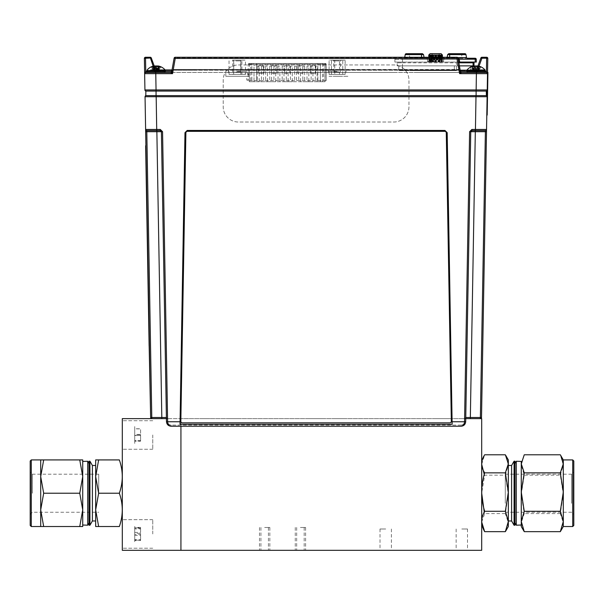 <?xml version="1.0" encoding="UTF-8"?>
<svg xmlns="http://www.w3.org/2000/svg" width="604" height="604" viewBox="0 0 604 604"><rect width="100%" height="100%" fill="white"/><g stroke="black" fill="none" stroke-linecap="round" stroke-linejoin="round"><path stroke-width="0.45" stroke-dasharray="3.02 2.27" d="M481.69 493.226L481.69 462.415L481.69 493.226L484.665 475.159L505.359 475.159L508.334 464.974L505.359 454.789M166.425 418.625L166.477 421.743C166.802 424.461 168.327 425.956 171.045 426.235L461.124 426.235L461.124 425.11L171.045 425.11C169.007 424.906 167.867 423.781 167.618 421.743L166.477 421.743L166.425 418.625L180.928 418.625L180.928 550.319L180.928 418.625L122.31 418.625L122.31 550.319L481.69 550.319L481.69 418.625L180.928 418.625L465.744 418.625M264.658 527.481L269.837 527.481L264.658 527.481M264.658 550.319L269.837 550.319L264.658 550.319M300.437 527.481L305.616 527.481L300.437 527.481M300.437 550.319L305.616 550.319L300.437 550.319M461.818 528.998L467.511 528.998L461.818 528.998M461.818 550.319L467.511 550.319L461.818 550.319M385.699 528.998L380.007 528.998L385.699 528.998M385.699 550.319L380.007 550.319L385.699 550.319M213.582 418.625L199.577 418.625L213.582 418.625M323.2 418.625L309.195 418.625L323.2 418.625M461.124 425.11C463.162 424.906 464.302 423.781 464.544 421.743L469.61 131.695L470.75 131.695L465.76 417.5A1.14 1.14 0 0 1 464.619 418.625C478.126 418.625 451.15 418.625 464.642 418.625C478.126 418.625 451.15 418.625 464.642 418.625L470.327 418.625L464.604 418.625L464.544 421.743C464.302 424.461 463.162 425.956 461.124 426.235L171.045 426.235L461.124 426.235C463.842 425.956 465.359 424.461 465.692 421.743C465.359 424.461 463.842 425.956 461.124 426.235L461.124 425.11L171.045 425.11L171.045 426.235C169.007 425.956 167.867 424.461 167.618 421.743C167.867 423.781 169.007 424.906 171.045 425.11L171.045 426.235C168.327 425.956 166.802 424.461 166.477 421.743L167.618 421.743L162.559 131.695L161.411 131.695L166.402 417.5L167.542 418.625A1.14 1.14 0 0 1 166.402 417.5L161.411 131.695L166.402 417.5L150.645 417.5M233.982 418.625C245.254 418.625 222.71 418.625 233.982 418.625C245.254 418.625 222.71 418.625 233.982 418.625M436.564 418.625L448.085 418.625L436.564 418.625C453.476 418.625 453.476 418.625 436.564 418.625M431.12 418.625L334.269 418.625L431.12 418.625M345.798 418.625C328.878 418.625 328.878 418.625 345.798 418.625M206.576 418.625C220.067 418.625 193.091 418.625 206.576 418.625C220.067 418.625 193.091 418.625 206.576 418.625M316.194 418.625C329.686 418.625 302.71 418.625 316.194 418.625C329.686 418.625 302.71 418.625 316.194 418.625M152.759 434.986L152.759 449.263L152.759 434.986M122.31 434.986L122.31 449.263L122.31 434.986M152.759 533.951L152.759 519.674L152.759 533.951M122.31 533.951L122.31 519.674L122.31 533.951M163.51 418.625L171.619 418.625L163.51 418.625M122.31 493.226L122.31 462.415L122.31 493.226M134.715 535.476L134.715 527.39L134.715 535.476L140.581 535.476L140.581 540.512L134.715 540.512M134.715 532.426L140.581 532.426L140.581 527.39L134.715 527.39M140.581 527.39L140.581 528.915L134.715 528.915M134.715 527.013L134.715 540.882L134.715 527.013M140.581 528.915L140.581 535.476M134.715 428.87L134.715 441.109L134.715 428.87L140.581 428.87L140.581 434.623L134.715 434.623M140.581 434.623L140.581 440.746L134.715 440.746M140.581 440.746L134.715 441.109M134.715 443.419L134.715 426.56L134.715 443.419M140.581 441.109L140.581 435.356L134.715 435.356M134.715 434.435L134.715 441.192L134.715 434.435L140.581 434.435L140.581 428.78L134.715 428.78M134.715 435.544L140.581 435.544L140.581 441.192L134.715 441.192M140.581 441.192L140.581 440.641L134.715 440.641M134.715 442.77L134.715 427.209L134.715 442.77M140.581 440.641L140.581 434.435M134.715 533.392L134.715 540.157L134.715 533.392L140.581 533.392L140.581 527.745L134.715 527.745M140.581 527.745L140.581 528.296L134.715 528.296M140.581 528.296L140.581 534.502L134.715 534.502M134.715 540.157L140.581 540.157L140.581 539.599L134.715 539.599M134.715 541.735L134.715 526.167L134.715 541.735M140.581 539.599L140.581 533.392M320.354 63.458L248.908 63.458L325.458 63.458L320.354 63.458L320.354 81.729L254.012 81.729L254.012 63.458L254.012 64.22L320.354 64.22L320.354 63.458M326.145 80.581L248.146 80.581L326.22 80.581L326.145 64.22L320.354 64.22L320.354 80.581M297.462 65.738L297.462 73.356L302.785 73.356L302.785 65.738L297.462 65.738L297.462 73.356L302.785 73.356L302.785 65.738L297.462 65.738L302.785 65.738L302.785 73.356L297.462 73.356L297.462 65.738L302.785 65.738L302.785 73.356L297.462 73.356L297.462 65.738M284.522 73.356L289.844 73.356L289.844 65.738L284.522 65.738L284.522 73.356L289.844 73.356L289.844 65.738L284.522 65.738L284.522 73.356L284.522 65.738L289.844 65.738L289.844 73.356L284.522 73.356L284.522 65.738L289.844 65.738L289.844 73.356L284.522 73.356M271.573 73.356L276.904 73.356L276.904 65.738L271.573 65.738L271.573 73.356L271.573 65.738L276.904 65.738L276.904 73.356L271.573 73.356L271.573 65.738L276.904 65.738L276.904 73.356L271.573 73.356L276.904 73.356L276.904 65.738L271.573 65.738L271.573 73.356M258.633 73.356L263.963 73.356L263.963 65.738L258.633 65.738L258.633 73.356L258.633 65.738L263.963 65.738L263.963 73.356L258.633 73.356L263.963 73.356L263.963 65.738L258.633 65.738L258.633 73.356L258.633 65.738L263.963 65.738L263.963 73.356L258.633 73.356M310.403 73.356L315.726 73.356L315.726 65.738L310.403 65.738L310.403 73.356L310.403 65.738L315.726 65.738L315.726 73.356L310.403 73.356L315.726 73.356L315.726 65.738L310.403 65.738L310.403 73.356L310.403 65.738L315.726 65.738L315.726 73.356L310.403 73.356M250.736 80.581L250.736 64.22L256.519 64.22L256.519 63.458L256.519 81.729L251.86 81.729L251.86 63.458M256.519 81.729L317.847 81.729L317.847 63.458L317.847 64.22L256.519 64.22L256.519 80.581M322.506 63.458L322.506 81.729L317.847 81.729M322.506 81.729L325.012 81.729L325.012 63.458M311.936 81.729L312.608 81.729M263.314 81.729L261.487 81.729L263.54 81.729L263.314 66.123L261.487 66.123L263.314 66.123M279.863 66.123L278.036 66.123L279.863 66.123L279.863 81.729L278.036 81.729L279.863 81.729M296.405 81.729L294.578 81.729L296.405 81.729L296.405 66.123L294.578 66.123L296.405 66.123M312.947 66.123L311.12 66.123L312.947 66.123L312.947 81.729L311.12 81.729L312.947 81.729M267.466 66.123L265.639 66.123L267.466 66.123L267.466 81.729L265.639 81.729L267.466 81.729M284.008 66.123L282.181 66.123L284.008 66.123L284.008 81.729L282.181 81.729L284.008 81.729M300.558 66.123L298.731 66.123L300.558 66.123L300.558 81.729L298.731 81.729L300.558 81.729M317.1 66.123L315.273 66.123L317.1 66.123L317.1 81.729L315.273 81.729L317.1 81.729M308.825 66.123L306.998 66.123L308.825 66.123L308.825 81.729L306.998 81.729L308.825 81.729M292.283 66.123L290.456 66.123L292.283 66.123L292.283 81.729L290.456 81.729L292.283 81.729M275.734 66.123L273.914 66.123L275.734 66.123L275.734 81.729L273.914 81.729L275.734 81.729M259.192 66.123L257.364 66.123L259.192 66.123L259.192 81.729L257.364 81.729L259.192 81.729M304.68 81.729L302.853 81.729L304.68 81.729L304.68 66.123L302.853 66.123L304.68 66.123M288.131 66.123L286.304 66.123L288.131 66.123L288.131 81.729L286.304 81.729L288.131 81.729M271.589 81.729L269.762 81.729L271.589 81.729L271.589 66.123L269.762 66.123L271.589 66.123M257.885 81.729L258.618 81.729L257.885 81.729M316.436 81.729L316.873 81.729L316.436 81.729M261.57 81.729L260.634 81.729L261.57 81.729M249.346 63.458L249.346 81.729L251.86 81.729M249.346 81.729L254.012 81.729M320.354 81.729L325.012 81.729M257.885 81.57L258.618 81.57L257.885 81.57M260.634 81.57L261.419 81.57L260.634 81.57M245.458 74.39L229.029 74.39L245.458 74.39L245.458 60.158L232.585 60.158L232.585 74.39M232.585 60.158L241.902 60.158L241.902 74.39M241.902 60.158L245.458 60.158M240.807 74.39L240.807 60.158M229.029 74.39L229.029 60.158M233.688 74.39L233.688 60.158M239.041 60.158L233.099 60.158L239.041 60.158M235.779 60.913L240.634 60.913L235.779 60.913M235.779 71.899L240.634 71.899L235.779 71.899M329.097 74.39L345.141 74.39L329.097 74.39L329.097 60.158L339.501 60.158L339.501 74.39M339.501 60.158L345.141 60.158L334.737 60.158L334.737 74.39M334.737 60.158L329.097 60.158M331.475 74.39L331.475 60.158M345.141 74.39L345.141 60.158M342.762 74.39L342.762 60.158M334.276 60.158L341.268 60.158L334.276 60.158M339.44 60.913L333.733 60.913L339.44 60.913M339.44 71.899L333.733 71.899L339.44 71.899M146.025 152.616L149.128 345.941M149.014 339.093L145.904 145.768M161.834 418.625L151.785 418.625L161.834 418.625L156.844 131.695L161.411 131.695A1.14 1.14 0 0 0 160.271 130.57L146.757 130.57L146.802 131.695L156.844 131.695L156.844 130.57L160.271 130.57L161.411 131.695M145.617 129.445A1.14 1.14 0 0 0 146.757 130.57L160.271 130.57L160.271 129.445L145.617 129.445A1.14 1.14 0 0 0 146.757 130.57A1.14 1.14 0 0 1 145.617 129.445A1.14 1.14 0 0 0 146.757 130.57A1.14 1.14 0 0 1 145.617 129.445L145.655 131.695L146.802 131.695L151.785 418.625M153.877 96.715L487.118 96.715A1.14 1.14 0 0 0 486.379 95.628L145.791 95.628L145.866 91.061L476.126 91.061L146.07 91.061A1.14 1.14 0 0 1 144.93 89.936L156.043 89.936L155.757 73.65L172.548 73.65L171.755 71.544L174.111 58.203L171.755 71.544L173.212 69.498L171.755 71.544A1.14 1.14 0 0 1 170.63 72.488A1.14 1.14 0 0 0 171.755 71.544L172.042 69.936L202.785 69.936L165.126 69.958A11.77 11.77 0 0 0 159.177 66.183M452.139 424.257L447.186 132.661L452.139 424.257L180.022 424.257L185.111 132.782L187.225 130.449L444.937 130.449L447.058 132.782M447.186 132.661L444.937 130.449M444.808 130.57L187.361 130.57M180.022 424.257L185.111 132.782M452.23 421.743L465.692 421.743L470.75 131.695L485.367 131.695L480.376 417.5L465.76 417.5L465.692 421.743L465.76 417.5L464.619 418.625L465.76 417.5A1.14 1.14 0 0 1 464.619 418.625A1.14 1.14 0 0 0 465.76 417.5L470.75 131.695L471.89 130.57L485.405 130.57L475.318 130.57L475.439 129.445L471.89 129.445L471.89 130.57A1.14 1.14 0 0 0 470.75 131.695A1.14 1.14 0 0 1 471.89 130.57L475.318 130.57L475.318 131.695L470.327 418.625L480.376 418.625M476.005 95.628L475.439 129.445L486.545 129.445A1.14 1.14 0 0 1 485.405 130.57A1.14 1.14 0 0 0 486.545 129.445A1.14 1.14 0 0 1 485.405 130.57L485.367 131.695L486.507 131.695L481.516 417.5L480.376 417.5M487.541 72.45L487.118 96.715A1.14 1.14 0 0 0 486.379 95.628L486.296 91.061L156.058 91.061L156.043 89.936L487.239 89.936L487.519 73.65A1.14 1.14 0 0 0 486.394 72.488L487.519 73.65L486.416 71.544L486.394 72.488L486.379 71.544L476.571 71.672L476.609 69.868L476.571 71.672L477.069 71.544L481.924 58.203L480.852 58.014L477.855 66.251A11.763 3.873 -83.6 0 1 478.368 66.878L477.243 70.751L477.726 66.206M470.758 131.627A1.14 1.14 0 0 1 471.83 130.57M156.157 95.628L156.844 130.57M145.051 96.715A1.14 1.14 0 0 1 145.791 95.628A1.14 1.14 0 0 0 145.051 96.715L151.868 96.715M166.402 417.5L166.477 421.743L179.932 421.743M247.338 76.293L225.828 76.293L248.765 76.293L247.338 76.293L247.315 72.488L225.76 72.488L245.307 72.488L245.352 76.293M237.244 76.293C221.827 76.293 252.661 76.293 237.244 76.293M245.307 72.488L348.485 72.488L249.286 72.488L249.414 80.098L246.787 80.098L246.719 76.293M249.286 72.488L248.727 72.488L248.765 76.293M175.236 58.014A1.14 0.385 10 0 0 174.111 58.203A1.14 1.14 0 0 1 175.236 57.259L175.236 58.014L456.934 58.014A1.14 0.385 -10 0 1 458.059 58.203A1.14 0.385 -10 0 0 456.934 58.014L459.395 69.868L173.212 69.498L175.236 58.014L173.212 69.498L458.957 69.498L456.934 58.014L175.236 58.014L175.236 57.259L456.934 57.259L175.236 57.259A1.14 1.14 0 0 0 174.111 58.203A1.14 0.385 10 0 1 175.236 58.014M459.395 69.868L460.346 71.672L461.479 72.488L170.683 72.488L461.479 72.488L460.346 71.672L459.395 69.868L172.774 69.868L459.395 69.868M153.099 66.183A11.763 11.25 69 0 1 153.257 66.146L153.484 70.751L151.219 66.878A11.763 11.25 69 0 1 153.099 66.183A11.77 11.77 0 0 0 147.157 69.951L146.931 70.57L165.353 70.57L146.931 70.57L146.931 71.529L165.353 71.529L146.931 71.529L147.882 72.488L170.683 72.488L171.823 71.672L170.63 72.488L172.548 73.65L175.236 58.422L174.111 58.203M175.236 57.259L175.236 58.422L456.934 58.422L456.934 57.259A1.14 1.14 0 0 1 458.059 58.203L460.346 71.672L458.866 62.808L457.636 62.808L457.583 65.866L457.636 62.808L473.091 62.808L473.083 65.866L459.41 65.866M476.571 71.672L476.564 72.488L476.571 71.672M476.564 72.488L486.379 72.488L476.564 72.488L477.069 72.488L477.069 71.544L485.239 71.544L466.816 71.529L485.239 71.529L484.28 72.488L467.775 72.488L484.28 72.488L467.775 72.488L466.816 71.529L485.239 71.529L485.239 70.57L466.816 70.57L485.239 70.57L466.816 70.57L466.816 71.529M146.931 70.57L165.353 70.57L165.353 71.529L146.931 71.529L155.092 71.544L155.092 72.488L155.606 72.488L155.59 71.672L155.606 72.488L155.092 72.488L155.092 71.544L145.783 71.544L145.783 72.488L155.092 72.488L145.768 72.488L145.753 71.544L144.643 73.65L155.757 73.65L155.757 72.488L145.768 72.488A1.14 1.14 0 0 0 144.643 73.65L145.768 72.488L144.643 73.65L144.379 58.422L150.237 58.203L155.092 71.544L155.59 71.672L155.56 69.868L155.59 71.672L155.092 71.544L153.137 66.176M170.63 72.488A1.14 1.14 10 0 0 171.755 71.544M456.934 57.259A1.14 1.14 0 0 1 458.059 58.203A1.14 1.14 0 0 0 456.934 57.259M461.531 72.488A1.14 1.14 0 0 1 460.407 71.544L459.614 73.65L461.531 72.488A1.14 1.14 0 0 1 460.407 71.544L460.407 71.544A1.14 1.14 170 0 0 461.531 72.488L459.123 72.488L459.123 71.347L474.412 71.347L460.641 71.347L460.641 72.488L486.394 72.488L487.519 73.65L487.79 58.422L486.643 58.203L486.643 57.259M458.738 62.061L458.059 58.203L456.934 58.422L459.614 73.65L487.519 73.65M477.069 72.488L479.025 66.176M151.31 58.014L150.237 58.203L150.237 57.259M154.284 66.191L155.492 69.498L154.284 66.191M486.092 91.061L476.126 91.061L486.092 91.061A1.14 1.14 0 0 0 487.239 89.936A1.14 1.14 0 0 1 486.092 91.061M146.07 91.061L156.043 91.061L156.058 95.628M145.783 71.544L145.519 57.259M348.463 72.488C334.548 72.488 334.548 72.488 348.463 72.488C362.377 72.488 362.377 72.488 348.463 72.488M366.598 72.488C354.956 72.488 354.956 72.488 366.598 72.488C378.24 72.488 378.24 72.488 366.598 72.488M389.474 72.488C407.768 72.488 371.181 72.488 389.474 72.488M476.027 72.488C468.478 72.488 468.478 72.488 476.027 72.488C483.577 72.488 483.577 72.488 476.027 72.488C468.478 72.488 468.478 72.488 476.027 72.488C483.577 72.488 483.577 72.488 476.027 72.488M156.142 72.488C148.592 72.488 148.592 72.488 156.142 72.488C163.684 72.488 163.684 72.488 156.142 72.488C148.592 72.488 148.592 72.488 156.142 72.488C163.684 72.488 163.684 72.488 156.142 72.488M435.597 72.488C444.053 72.488 444.053 72.488 435.597 72.488C427.141 72.488 427.141 72.488 435.597 72.488C444.053 72.488 444.053 72.488 435.597 72.488C427.141 72.488 427.141 72.488 435.597 72.488M247.315 72.488L248.727 72.488M414.095 72.488L457.1 72.488L414.095 72.488M457.1 72.488L457.862 72.488L457.1 72.488M380.052 72.488C398.353 72.488 361.758 72.488 380.052 72.488M329.014 76.293L348.417 76.293L329.014 76.293M337.123 76.293C321.706 76.293 352.54 76.293 337.123 76.293M409.263 54.624L421.532 54.624L421.532 53.68L421.532 54.624L409.263 54.624A1.14 1.14 0 0 0 408.145 53.68A1.14 1.14 0 0 1 409.263 54.624L409.791 57.622L424.084 57.622L404.688 57.622A0.763 0.763 0 0 1 403.94 58.248L424.839 58.248L403.94 58.248A0.763 0.763 0 0 0 404.688 57.622L424.084 57.622L409.791 57.622L409.263 54.624A1.14 1.14 0 0 0 408.145 53.68L406.341 53.68A1.14 1.14 0 0 0 405.216 54.624L404.688 57.622A0.763 0.763 0 0 1 403.94 58.248M410.546 58.248A0.763 0.763 0 0 1 409.791 57.622A0.763 0.763 0 0 0 410.546 58.248L424.839 58.248L410.546 58.248M463.049 53.68A1.14 1.14 0 0 0 461.932 54.624A1.14 1.14 0 0 1 463.049 53.68L448.764 53.68L463.049 53.68A1.14 1.14 0 0 0 461.932 54.624L461.403 57.622A0.763 0.763 0 0 1 460.648 58.248L446.356 58.248L460.648 58.248A0.763 0.763 0 0 0 461.403 57.622L447.111 57.622L461.403 57.622A0.763 0.763 0 0 1 460.648 58.248M464.854 53.68L449.663 53.68L449.663 54.624L449.663 53.68L449.663 54.624L465.978 54.624L466.507 57.622L447.111 57.622L457.764 57.622M461.932 54.624L447.639 54.624L461.932 54.624L461.403 57.622M466.507 57.622A0.763 0.763 0 0 0 467.254 58.248L402.483 58.248L458.059 58.248L458.059 59.373L459.183 59.192A1.14 1.14 90 0 0 458.059 58.248A1.14 1.14 90 0 1 458.066 58.248L475.137 58.248L475.205 59.192L476.277 59.373L476.284 59.864M435.597 62.061L428.349 62.061L435.597 62.061M435.597 58.248L426.416 58.248L435.597 58.248M458.534 62.061L458.059 59.373L458.534 62.061L402.483 62.061L475.257 62.061L475.205 59.192L459.183 59.192L459.689 62.061M394.873 62.061L394.918 59.373L394.873 62.061L402.483 62.061L402.483 59.373L402.483 62.061L394.873 62.061M396.058 58.248L402.483 58.248L396.058 58.248A1.14 1.14 0 0 0 394.918 59.373L402.483 59.373L394.918 59.373A1.14 1.14 0 0 1 396.058 58.248A1.14 1.14 0 0 0 394.918 59.373M458.255 59.343L402.483 59.373L458.059 59.373L458.059 58.248M402.483 62.808L456.518 62.808L456.518 65.866L397.221 65.866L456.541 65.866L398.746 65.866L402.483 65.866L402.483 70.585L456.541 70.585L398.746 70.585L402.483 70.585L402.483 65.866L456.518 65.866L456.518 62.808L397.168 62.808L397.221 65.866L397.168 62.808L402.483 62.808L402.483 65.866L402.483 62.808M470.833 65.866L456.541 65.866L472.502 65.866L470.833 65.866L470.833 70.585L460.24 70.585M466.816 70.57L467.043 69.958L485.012 69.958L467.043 69.958A11.77 11.77 0 0 1 472.502 66.327L472.502 70.585L470.833 70.585L472.502 70.585L472.502 65.866M474.412 72.488L474.412 70.2L474.412 72.488L475.801 72.488L475.801 71.347L466.816 71.347L475.801 71.347L475.801 70.2L460.641 70.2L460.641 70.585L470.833 70.585L470.833 66.999M398.746 65.866L398.746 70.585L398.746 65.866M475.159 65.957L475.416 71.144L473.634 70.751L473.702 66.146A11.755 11.672 27.8 0 1 474.049 66.085M475.469 65.995A11.755 7.792 82 0 1 476.148 66.146A11.763 3.873 83.6 0 1 476.934 66.878A11.718 9.573 -29.8 0 1 478.368 66.878M475.416 71.144L476.571 70.751L476.148 66.146M476.571 70.751L476.934 66.878M480.897 66.878L478.655 70.751L478.904 66.146A11.763 11.038 -72.4 0 1 480.897 66.878A11.718 3.36 -58.5 0 0 480.391 66.878A11.763 11.038 72.4 0 0 478.353 66.146A11.755 11.672 -27.8 0 0 477.772 66.047M477.96 65.972A11.755 8.713 -81 0 1 478.776 66.115A11.755 8.713 -81 0 1 478.904 66.146M478.655 70.751L480.391 66.878M474.812 70.751L473.687 66.878A11.763 3.873 83.6 0 1 474.321 66.146L474.842 71.144L473.929 71.144L478.459 71.144M478.421 66.719L478.043 70.751L477.326 71.144L477.832 65.957M478.421 70.751L478.353 66.146M475.121 66.878L475.484 70.751L475.907 66.146A11.763 3.873 -83.6 0 0 475.121 66.878A11.718 9.573 29.8 0 0 473.687 66.878M476.586 65.995A11.755 7.792 -82 0 0 475.907 66.146M475.484 70.751L475.605 71.144L474.842 71.144M476.888 66.032L476.639 71.144L475.605 71.144M476.027 65.972A11.755 10.479 -76.7 0 0 474.842 66.146L474.729 71.144L474.238 66.055M474.034 65.979A11.755 8.713 81 0 0 473.279 66.115A11.755 8.713 81 0 0 473.151 66.146A11.763 11.038 72.4 0 0 471.158 66.878A11.718 3.36 58.5 0 1 471.656 66.878A11.763 11.038 -72.4 0 1 473.702 66.146M477.93 71.144L477.432 71.144L478.119 71.144L480.21 66.878A11.718 6.689 -52.5 0 0 479.206 66.878L477.59 71.144L473.596 71.144L473.151 66.146M473.4 70.751L471.158 66.878M477.213 66.146L477.515 70.751L478.678 66.878M476.118 71.144L476.156 65.979M478.043 70.751L479.825 66.878M478.119 71.144L477.59 71.144M478.089 65.972A11.755 5.179 -83.3 0 1 478.655 66.146A11.763 8.803 -80.9 0 1 480.21 66.878M478.262 70.751L478.655 66.146M477.432 71.144L477.968 66.47M475.937 71.144L475.892 65.957M474.502 66.146L474.465 71.144M474.261 70.751L472.849 66.878M471.845 66.878L473.929 71.144M473.793 70.751L473.438 66.568M474.623 71.144L474.072 66.297M474.125 71.144L473.581 66.146A11.755 3.752 83.7 0 1 474.034 65.957M474.54 70.751L473.377 66.878A11.718 7.633 48.8 0 0 472.23 66.878A11.763 7.709 82 0 1 473.581 66.146M474.012 70.751L472.23 66.878M474.842 66.146A11.763 7.709 -82 0 0 473.377 66.878M479.206 66.878A11.763 8.803 80.9 0 0 477.983 66.297M470.108 69.958L485.012 69.958A11.77 11.77 0 0 0 478.776 66.115M154.186 66.221L154.745 71.144L153.793 70.751L153.454 66.493M153.793 70.751L151.755 66.878M152.661 66.878L154.216 70.751L154.428 66.146M154.216 70.751L155.93 71.144L155.847 65.957M159.667 66.878L158.006 70.751L158.384 66.84M158.006 70.751L157.531 71.144L158.044 66.614M158.444 66.878L157.267 71.144L157.908 71.144M158.286 65.987A11.755 6.002 -83 0 1 158.852 66.146A11.763 9.392 -80 0 1 160.521 66.878A11.718 6.048 -54.3 0 0 159.615 66.878A11.763 9.392 80 0 0 158.089 66.221M157.531 71.144L158.482 70.751L158.852 66.146M158.331 71.144L157.855 71.144L159.615 66.878M158.482 70.751L160.521 66.878M153.831 66.878L154.835 70.751L155.168 66.146A11.763 6.976 -82.5 0 0 153.831 66.878A11.718 8.146 45.9 0 0 152.608 66.878A11.763 6.976 82.5 0 1 153.824 66.146A11.755 2.846 83.8 0 1 154.163 65.957M156.142 65.987A11.755 10.026 -78.4 0 0 155.168 66.146M154.835 70.751L155.009 71.144L154.367 71.144L152.608 66.878M156.428 66.025L156.345 71.144L155.009 71.144M154.269 70.751L153.824 66.146M150.781 69.958L165.126 69.958L165.353 70.57M153.257 66.146A11.755 9.158 80.4 0 1 154.209 65.979M153.484 70.751L154.903 71.144L154.39 65.957M154.556 66.123A11.755 1.336 84 0 1 154.579 66.146A11.763 3.209 83.8 0 0 154.065 66.878A11.718 9.762 25.4 0 1 155.53 66.878A11.763 3.209 -83.8 0 1 156.187 66.146A11.755 7.263 -82.4 0 1 156.844 65.995M154.903 71.144L154.579 66.146M155.069 70.751L154.065 66.878M151.642 66.878L153.68 70.751L153.718 66.146A11.763 11.25 -69 0 0 151.642 66.878A11.718 2.786 59 0 0 151.219 66.878M154.481 66.025A11.755 11.612 47.5 0 0 153.718 66.146M153.68 70.751L155.454 71.144L155.168 66.025M157.206 70.751L157.697 66.146A11.763 3.209 -83.8 0 1 158.21 66.878L157.191 71.144L156.421 71.144L156.089 66.146A11.755 7.263 82.4 0 0 155.432 65.995M156.421 71.144L155.454 71.144M156.527 70.751L156.753 66.878A11.763 3.209 83.8 0 0 156.089 66.146M158.21 66.878A11.718 9.762 -25.4 0 0 156.753 66.878M159.169 66.183A11.763 11.25 -69 0 0 159.018 66.146L158.792 70.751L157.191 71.144M157.372 71.144L157.878 66.032M159.018 66.146A11.755 9.158 -80.4 0 0 158.112 65.979M156.187 66.146L155.855 71.144L158.369 71.144L160.641 66.878A11.718 2.786 -59 0 1 161.057 66.878L158.792 70.751M158.603 70.751L158.558 66.146A11.763 11.25 69 0 1 160.641 66.878M158.105 66.07A11.755 11.612 -47.5 0 1 158.558 66.146M156.821 71.144L157.108 65.957M155.749 70.751L155.53 66.878M439.002 57.871L431.89 57.871L439.304 57.871L439.002 53.68L431.89 53.68L439.002 53.68M442.37 57.259L442.37 62.061L442.022 57.259L442 62.061L441.365 62.061L441.365 57.259M440.376 57.259L440.376 62.061L439.274 62.061L439.274 57.259M439.214 57.259L439.214 62.061L437.945 62.061L437.945 57.259M437.877 57.259L437.877 62.061L436.511 62.061L436.511 57.259M436.435 57.259L436.435 62.061L435.031 62.061L435.031 57.259M434.956 57.259L434.956 62.061L433.574 62.061L433.574 57.259M433.498 57.259L433.498 62.061L432.215 62.061L432.192 57.871M432.147 57.259L432.147 62.061L431.014 62.061L431.014 57.259M430.954 57.259L430.954 62.061L430.025 62.061L430.025 57.259M429.27 57.259L429.27 62.061L428.863 62.061L428.863 57.259M428.855 57.259L428.855 55.04M428.863 55.04L428.968 62.061L429.27 55.04M429.467 57.259L429.467 62.061L428.749 62.061M429.301 55.04L429.98 55.04M430.954 55.04L430.312 55.04L430.312 62.061L431.316 62.061L431.014 55.04M431.377 55.04L431.377 62.061L432.562 62.061L432.562 55.04L431.316 55.04M432.63 55.04L432.63 62.061L433.959 62.061L433.959 55.04L432.562 55.04M435.499 55.04L435.499 62.061L436.903 62.061L436.903 55.04L433.959 55.04M438.383 55.04L438.383 62.061L439.606 62.061L439.606 55.04L436.903 55.04M440.376 55.04L439.667 55.04L439.667 62.061L440.709 62.061L440.709 57.259M440.429 55.04L441.32 55.04M440.754 57.259L440.754 62.061L441.569 62.061L441.365 55.04M441.569 55.04L442.151 55.04L442.173 62.061L442.445 57.259M442.385 55.04L442.241 62.061L441.751 62.061L441.751 55.04L442.256 55.04M441.086 53.68L430.108 53.68M431.89 57.871L431.89 53.68L431.475 53.68L432.192 53.68L432.192 54.964M435.899 57.871L435.899 53.68M439.304 57.871L439.304 53.68M435.295 57.871L435.295 53.68M439.221 57.871L431.973 57.871L439.221 57.871L439.221 53.68L431.973 53.68L439.72 53.68L439.108 53.68L439.108 57.871M441.72 55.04L441.72 62.061L440.965 62.061L440.965 55.04L441.751 55.04M439.863 55.04L439.863 62.061L438.678 62.061L438.678 55.04L440.965 55.04M438.61 55.04L438.61 62.061L437.296 62.061L437.296 55.04L438.678 55.04M435.748 55.04L435.748 62.061L434.351 62.061L434.351 55.04L437.296 55.04M432.857 55.04L432.857 62.061L431.634 62.061L431.634 55.04L434.351 55.04M431.618 54.964L431.573 62.061L431.634 55.04M431.573 55.04L430.524 55.04L430.524 62.061L431.573 62.061M429.036 55.04L430.478 55.04L430.478 62.061L429.655 62.061L429.655 57.259M428.81 55.04L429.15 62.061L429.15 55.04L428.749 55.04L430.101 53.68M429.18 55.04L429.18 62.061L429.799 62.061L429.799 55.04L429.15 55.04M431.936 55.04L433.196 55.04L433.196 62.061L431.936 62.061L431.973 54.964L430.773 55.04L430.773 62.061L430.773 54.964L429.799 55.04M433.264 55.04L433.264 62.061L434.631 62.061L434.631 55.04L433.196 55.04M434.706 55.04L434.706 62.061L436.111 62.061L436.111 55.04L434.631 55.04M436.186 55.04L436.186 62.061L437.568 62.061L437.568 55.04L436.111 55.04M438.995 55.04L438.995 62.061L440.142 62.061L440.142 55.04L437.568 55.04M440.195 55.04L440.195 62.061L441.139 62.061L441.139 55.04L440.142 55.04M441.184 55.04L441.184 62.061L441.871 62.061L441.871 55.04L441.139 55.04M441.871 55.04L442.317 55.04L442.445 62.061M442.332 55.04L441.094 53.68M431.973 57.871L431.973 53.68M435.492 57.871L435.492 53.68M435.703 57.871L435.703 53.68M432.086 57.871L432.086 53.68M182.363 422.838L449.806 422.845L182.363 422.838A1.525 1.525 180 0 1 180.838 421.298L185.889 132.827A1.525 1.525 180 0 1 187.406 131.332L444.755 131.332A1.525 1.525 180 0 1 446.281 132.827L451.331 421.298A1.525 1.525 180 0 1 449.806 422.845L182.363 422.845M446.281 132.827L451.331 421.298M187.406 131.332L444.755 131.332M180.838 421.298L185.889 132.827M171.997 70.2L173.046 70.2L173.046 71.347L171.793 71.347M460.641 70.2L171.528 70.2L171.528 71.347L156.368 71.347L156.368 70.2L165.277 70.2M171.528 70.2L157.75 70.2L157.75 72.488L157.75 70.2L156.368 70.2M173.046 70.2L459.123 70.2L459.123 71.347L460.376 71.347M466.892 70.2L475.801 70.2M337.123 70.2L328.214 70.2L337.123 70.2M337.123 71.347L328.214 71.347L337.123 71.347M237.244 70.2L246.153 70.2L237.244 70.2M237.244 71.347L246.153 71.347L237.244 71.347M435.597 70.2C444.68 70.2 444.68 70.2 435.597 70.2C426.515 70.2 426.515 70.2 435.597 70.2C444.68 70.2 444.68 70.2 435.597 70.2C426.515 70.2 426.515 70.2 435.597 70.2M458.625 70.2L412.57 70.2L458.625 70.2M324.205 70.2L247.534 70.2L324.205 70.2M459.123 70.2L460.173 70.2M157.75 72.488L171.528 72.488L171.528 72.057L171.528 72.488L170.653 72.488M157.75 71.347L173.046 71.347L173.046 72.488L171.528 72.488M237.244 72.488L246.153 72.488L237.244 72.488M337.123 72.488L328.214 72.488L337.123 72.488M162.053 70.2L195.93 70.2L162.053 70.2M487.179 115.085L487.926 72.457M408.953 106.802L408.953 106.802A15.228 15.221 180 0 1 393.733 122.023L238.437 122.023A15.228 15.221 180 0 1 223.208 106.802L223.208 80.166A15.228 15.221 180 0 1 238.437 64.945L393.733 64.945A15.228 15.221 180 0 1 408.953 80.166L408.953 106.802A15.228 15.221 180 0 1 393.733 122.031L238.437 122.031A15.228 15.221 180 0 1 223.208 106.802L223.208 80.158A15.228 15.221 180 0 1 238.437 64.938L393.733 64.938A15.228 15.221 180 0 1 408.953 80.158L408.953 80.166M32.374 493.226L32.374 474.193L32.374 493.226M98.709 493.226L98.709 474.193L98.709 493.226M30.2 514.427L30.2 472.018L30.2 514.427L32.374 512.252L98.709 512.252M30.2 461.003L30.2 525.442M40.702 459.916L40.702 476.571L43.677 459.916L79.751 459.916L82.725 476.571L82.725 509.874L79.751 526.529L82.725 526.529L82.725 476.571L79.751 493.226L82.725 509.874M40.702 526.529L40.702 476.571L43.677 493.226L40.702 509.874L43.677 526.529L79.751 526.529M79.751 493.226L43.677 493.226M82.725 459.916L82.725 476.571M82.725 461.418L82.725 525.027M87.731 461.267L87.731 525.186M89.014 493.226L89.014 463.479L89.014 493.226M89.014 525.223L89.014 461.222M89.928 461.199L89.928 525.254M92.397 465.473L92.397 520.98M95.666 465.473L95.666 520.98L95.666 476.571L98.641 493.226L119.335 493.226C123.239 504.325 123.239 515.423 119.335 526.529L98.641 526.529L95.666 509.874L95.666 459.916L98.641 459.916L95.666 476.571M95.802 526.529L95.666 509.874L98.641 493.226M98.641 459.916L119.335 459.916C123.239 471.022 123.239 482.12 119.335 493.226M571.626 503.306L571.626 474.193L571.626 503.306M505.291 503.306L505.291 474.193L505.291 503.306M573.8 511.211L573.8 472.018L573.8 511.211M573.8 525.442L573.8 461.003M523.827 530.946L521.275 522.626L524.249 513.589L521.275 494.374L521.275 464.974L524.249 454.789M521.275 526.529L521.275 494.374L524.249 475.159L521.275 464.974L521.275 461.418L521.275 525.027L521.275 463.819M560.739 530.946L563.298 522.626L560.323 513.589L563.298 494.374L560.323 475.159L524.249 475.159M560.323 475.159L563.298 464.974L560.323 454.789M563.298 526.529L563.298 459.916M560.323 513.589L524.249 513.589M516.269 525.186L516.269 461.267M514.986 508.976L514.986 463.479L514.986 508.976M514.986 461.222L514.986 525.223M514.072 525.254L514.072 461.199M511.603 520.98L511.603 465.473M508.334 469.678L508.334 520.98L508.334 469.678M508.334 459.916L508.334 494.374L505.359 475.159M484.665 475.159L484.242 474.359M481.705 464.363L484.665 454.789M481.705 522.082L484.665 513.589L505.359 513.589L508.334 494.374L508.334 522.626L505.359 513.589M484.665 513.589L484.242 512.086M505.782 530.946L508.334 522.626L508.334 526.529M325.39 63.458A0.763 0.755 -90 0 1 326.145 64.22L323.631 64.22A0.763 0.755 90 0 0 322.883 63.458M317.847 80.581L317.847 64.22L323.631 64.22L323.631 80.581M254.012 80.581L254.012 64.22L248.146 64.22L248.221 80.581M251.483 63.458A0.763 0.755 90 0 0 250.736 64.22L248.221 64.22A0.763 0.755 -90 0 1 248.976 63.458M469.61 131.695L471.89 129.445M486.545 129.445A1.14 1.14 0 0 1 485.405 130.57M476.103 95.628L476.103 91.061M464.544 421.743L465.692 421.743M486.416 71.544L486.643 58.203L481.924 58.203L481.924 57.259M476.126 91.061L476.413 72.488M405.216 54.624L423.555 54.624L421.532 54.624L421.532 53.68M421.532 57.259L421.532 54.624L423.555 54.624L422.43 53.68M421.532 54.624L421.532 58.248L421.532 54.624M447.171 57.259L447.639 54.624L449.663 54.624L449.663 57.259M449.663 54.624L449.663 57.622L449.663 54.624M435.597 61.298L427.594 61.314L435.597 61.314M435.597 59.396L427.556 59.373L435.597 59.373M402.483 59.373L402.483 58.248L402.483 59.373M454.344 65.866L454.344 70.585L454.344 65.866M456.541 65.866L456.541 70.585L456.541 65.866M460.641 72.488L460.641 72.057M31.287 459.916L31.287 526.529M572.713 526.529L572.713 459.916M260.913 527.481L260.913 550.319M268.41 527.481L268.41 550.319M296.692 527.481L296.692 550.319M304.182 527.481L304.182 550.319M259.486 527.481L259.486 550.319M269.837 527.481L269.837 550.319M295.265 527.481L295.265 550.319M305.616 527.481L305.616 550.319M456.133 528.998L456.133 550.319M467.511 528.998L467.511 550.319M380.007 528.998L380.007 550.319M391.392 528.998L391.392 550.319M152.759 420.716L122.31 420.716L152.759 420.716M152.759 449.263L122.31 449.263L152.759 449.263M152.759 519.674L122.31 519.674L152.759 519.674M152.759 548.221L122.31 548.221L152.759 548.221M326.22 80.581L326.22 64.22L325.458 63.458M248.908 63.458L248.146 64.22L248.146 80.581M261.487 66.123L261.487 81.729M278.036 66.123L278.036 81.729M294.578 66.123L294.578 81.729M311.12 66.123L311.12 81.729M265.639 66.123L265.639 81.729M282.181 66.123L282.181 81.729M298.731 66.123L298.731 81.729M315.273 66.123L315.273 81.729M306.998 66.123L306.998 81.729M290.456 66.123L290.456 81.729M273.914 66.123L273.914 81.729M257.364 66.123L257.364 81.729M302.853 66.123L302.853 81.729M286.304 66.123L286.304 81.729M269.762 66.123L269.762 81.729M325.073 63.458L325.073 81.729M249.286 63.458L249.286 81.729M240.634 71.899L240.634 60.913L241.396 60.158M233.861 71.899L233.861 60.913L233.099 60.158M340.505 71.899L340.505 60.913L341.268 60.158M333.733 71.899L333.733 60.913L332.97 60.158M487.443 73.212L487.519 73.628L487.443 73.212M144.643 73.628L144.726 73.212L144.643 73.628M225.828 76.293L225.76 72.488M424.023 57.259L424.839 58.248L424.084 57.622L423.555 54.624M447.111 57.622L446.356 58.248L447.111 57.622M426.416 58.248L427.556 59.373L427.594 61.314L428.364 62.061L427.594 61.314L427.602 59.396L426.462 58.248M444.778 58.248L443.638 59.373L443.6 61.314L442.83 62.061L443.6 61.314L443.593 59.396L444.733 58.248M485.012 69.958L485.239 70.57M432.019 54.224L431.475 53.68M439.168 54.232L439.72 53.68M346.024 72.488L346.024 70.2M328.214 72.488L328.214 70.2M246.153 72.488L246.153 70.2M228.342 72.488L228.342 70.2M98.709 474.193L32.374 474.193L30.2 472.018M505.291 512.252L571.626 512.252L573.8 514.427M505.291 474.193L571.626 474.193L573.8 472.018"/><path stroke-width="0.91" d="M166.425 418.625L166.402 417.5L166.425 418.625L122.31 418.625L122.31 550.319L481.69 550.319L481.69 418.625L465.744 418.625M180.928 550.319L180.928 426.235L180.928 550.319M149.128 345.941L145.639 145.768L146.025 152.616L145.655 131.695L146.802 131.695L151.785 417.5L166.402 417.5M156.157 95.628L156.73 130.57L146.757 130.57A1.14 1.14 0 0 1 145.617 129.445L160.271 129.445L162.559 131.695L160.271 129.445L160.271 130.57L146.757 130.57A1.14 1.14 0 0 1 145.617 129.445L145.051 96.715A1.14 1.14 0 0 1 145.791 95.628L486.379 95.628A1.14 1.14 0 0 1 487.118 96.715L145.051 96.715L150.645 417.5A1.14 1.14 0 0 0 151.785 418.625A1.14 1.14 0 0 1 150.645 417.5L151.785 417.5L151.785 418.625A1.14 1.14 0 0 1 150.645 417.5L149.014 339.093M465.76 417.5L480.376 417.5L485.405 130.57L475.439 130.57L485.405 130.57A1.14 1.14 0 0 0 486.545 129.445L481.516 417.5A1.14 1.14 0 0 1 480.376 418.625A1.14 1.14 0 0 0 481.516 417.5L480.376 417.5L480.376 418.625M470.758 131.627A1.14 1.14 0 0 0 470.75 131.695L475.318 131.695L475.318 130.57L471.89 130.57L475.439 130.57L475.439 129.445L486.545 129.445L486.507 131.695L475.318 131.695L470.327 418.625M160.271 130.57A1.14 1.14 0 0 1 161.411 131.695A1.14 1.14 0 0 0 160.271 130.57L161.411 131.695L162.559 131.695L167.618 421.743L166.477 421.743C166.802 424.461 168.327 425.956 171.045 426.235C168.327 425.956 166.802 424.461 166.477 421.743L161.411 131.695L146.802 131.695L146.757 130.57M161.834 418.625L156.844 130.57M187.225 130.449L184.983 132.661L180.022 424.257L184.983 132.661L187.225 130.449L444.937 130.449L187.225 130.449M487.118 96.715L486.545 129.445L487.541 72.45L487.926 72.457L487.179 115.085L486.801 115.077M444.937 130.449L447.186 132.661L452.139 424.257L447.058 132.782L444.808 130.57M187.361 130.57L185.111 132.782M452.139 424.257L180.022 424.257M471.83 130.57A1.14 1.14 0 0 1 471.89 130.57L471.89 129.445L475.439 129.445L476.005 95.628M471.89 129.445L469.61 131.695L470.75 131.695L471.89 130.57M470.75 131.695L465.692 421.743C465.359 424.461 463.842 425.956 461.124 426.235C463.162 425.956 464.302 424.461 464.544 421.743L469.61 131.695M179.932 421.743L167.618 421.743C167.867 424.461 169.007 425.956 171.045 426.235L461.124 426.235C463.842 425.956 465.359 424.461 465.692 421.743L452.23 421.743M145.051 96.715A1.14 1.14 0 0 1 145.791 95.628L145.866 91.061L486.296 91.061L486.379 95.628M151.868 96.715L153.877 96.715M461.479 72.488L461.531 72.488A1.14 1.14 -10 0 1 460.407 71.544L458.059 58.203L460.407 71.544A1.14 1.14 0 0 0 461.531 72.488A1.14 1.14 0 0 1 460.407 71.544L459.614 73.65L456.934 58.422L175.236 58.422L172.548 73.65L170.63 72.488A1.14 1.14 0 0 0 171.755 71.544L174.111 58.203L172.042 69.936L150.781 69.958M477.726 66.206L477.726 66.146A11.763 3.873 -83.6 0 1 477.847 66.244L480.852 58.014L481.924 58.203L479.025 66.176M486.643 57.259A1.14 1.14 0 0 1 487.79 58.422A1.14 1.14 0 0 0 486.643 57.259L481.924 57.259A1.14 1.14 0 0 0 480.852 58.014A1.14 1.14 0 0 1 481.924 57.259L486.643 57.259L486.643 58.203L481.924 58.203L481.924 57.259M486.416 71.544L486.643 58.203L487.79 58.422L487.519 73.65L459.614 73.65L461.516 72.488L486.379 72.488A1.14 1.14 0 0 1 486.394 72.488L486.416 71.544L487.519 73.65A1.14 1.14 0 0 0 486.379 72.488L486.379 71.544L466.816 71.529L467.775 72.488L484.28 72.488L485.239 71.529L485.239 70.57L466.816 70.57L466.816 71.529M145.783 71.544L145.783 72.488A1.14 1.14 0 0 0 145.768 72.488L145.753 71.544L146.931 71.544L147.882 72.488L170.63 72.488A1.14 1.14 0 0 0 171.755 71.544L172.548 73.65L144.643 73.65L144.379 58.422A1.14 1.14 0 0 1 145.519 57.259L150.237 57.259L145.519 57.259A1.14 1.14 0 0 0 144.379 58.422L145.519 58.203L145.519 57.259A1.14 1.14 0 0 0 144.379 58.422M459.41 65.866L473.083 65.866L473.091 62.808L458.866 62.808L458.738 62.061M458.059 58.203A1.14 1.14 0 0 0 456.934 57.259L175.236 57.259A1.14 1.14 0 0 0 174.111 58.203L175.236 58.422L175.236 57.259L456.934 57.259L456.934 58.422L458.059 58.203M175.236 57.259A1.14 1.14 0 0 0 174.111 58.203M157.75 72.488L170.63 72.488A1.14 1.14 -170 0 0 171.755 71.544M153.137 66.176L150.237 57.259A1.14 1.14 0 0 1 151.31 58.014A1.14 1.14 0 0 0 150.237 57.259M151.31 58.014L154.284 66.191L151.31 58.014L145.519 58.203L145.753 71.544L144.643 73.65L144.93 89.936A1.14 1.14 0 0 0 146.07 91.061A1.14 1.14 0 0 1 144.93 89.936L156.043 89.936L156.058 95.628M144.643 73.59L144.643 73.65A1.14 1.14 0 0 1 145.783 72.488L155.757 72.488L156.043 89.936L487.239 89.936A1.14 1.14 0 0 1 486.092 91.061M144.93 89.936L144.643 73.65A1.14 1.14 0 0 1 145.783 72.488M486.379 72.488A1.14 1.14 0 0 1 487.519 73.65L487.239 89.936M408.145 53.68L422.43 53.68L421.532 53.68L422.43 53.68L421.532 53.68L421.532 54.624L405.216 54.624L404.748 57.259M406.341 53.68A1.14 1.14 0 0 0 405.216 54.624A1.14 1.14 0 0 1 406.341 53.68L421.532 53.68M475.137 58.248L475.205 59.192L476.277 59.373A1.14 1.14 0 0 0 475.137 58.248A1.14 1.14 0 0 1 476.277 59.373L476.322 62.061L475.257 62.061L476.322 62.061L476.277 59.373A1.14 1.14 0 0 0 475.137 58.248L467.254 58.248A0.763 0.763 0 0 1 466.507 57.622L465.978 54.624A1.14 1.14 0 0 0 464.854 53.68A1.14 1.14 0 0 1 465.978 54.624A1.14 1.14 0 0 0 464.854 53.68L448.764 53.68L449.663 53.68L449.663 54.624L447.639 54.624L448.764 53.68L447.639 54.624L447.171 57.259M458.066 58.248A1.14 1.14 90 0 1 459.183 59.192L475.205 59.192L475.257 62.061L458.534 62.061M473.974 65.866L474.027 62.808L473.974 65.866M472.502 65.866L472.502 66.327A11.77 11.77 0 0 1 473.279 66.115L473.279 66.115M460.24 70.585L460.641 71.347L466.816 71.347L460.376 71.347M474.049 66.085A11.755 11.672 27.8 0 1 475.159 65.957A11.755 7.792 82 0 1 475.469 65.995M477.772 66.047A11.755 11.672 -27.8 0 0 476.896 65.957M473.438 66.568L473.4 66.146A11.763 8.803 80.9 0 0 471.845 66.878A11.718 6.689 52.5 0 1 472.849 66.878A11.763 8.803 -80.9 0 1 474.502 66.146A11.755 11.068 -71.9 0 1 475.892 65.957A11.755 10.479 76.7 0 1 477.213 66.146A11.763 7.709 82 0 1 478.678 66.878A11.718 7.633 -48.8 0 1 479.825 66.878A11.763 7.709 -82 0 0 478.474 66.146A11.755 3.752 -83.7 0 0 478.021 65.957A11.755 5.179 -83.3 0 1 478.089 65.972A11.77 11.77 0 0 1 485.012 69.958L470.108 69.958M478.421 66.719L478.474 66.146M477.968 66.47L478.021 65.957M474.072 66.297L474.034 65.957A11.755 5.179 83.3 0 0 473.966 65.972A11.755 5.179 83.3 0 0 473.4 66.146M477.983 66.297A11.763 8.803 80.9 0 0 477.545 66.146A11.755 11.068 71.9 0 0 476.156 65.957M154.186 66.221L154.163 65.957A11.755 6.002 83 0 0 153.99 65.987A11.755 6.002 83 0 0 153.424 66.146A11.763 9.392 80 0 0 151.755 66.878A11.718 6.048 54.3 0 1 152.661 66.878A11.763 9.392 -80 0 1 154.428 66.146A11.755 11.34 -66.6 0 1 155.847 65.957A11.755 10.026 78.4 0 1 157.108 66.146A11.763 6.976 82.5 0 1 158.444 66.878A11.718 8.146 -45.9 0 1 159.667 66.878A11.763 6.976 -82.5 0 0 158.452 66.146A11.755 2.846 -83.8 0 0 158.12 65.957A11.755 6.002 -83 0 1 158.286 65.987A11.77 11.77 0 0 1 165.126 69.958L165.353 70.57L146.931 70.57L146.931 71.529L165.353 71.529L164.394 72.488L165.353 71.529L165.353 70.57M158.384 66.84L158.452 66.146M158.044 66.614L158.12 65.957M158.089 66.221A11.763 9.392 80 0 0 157.855 66.146A11.755 11.34 66.6 0 0 156.428 65.957M155.168 66.025L155.168 65.957A11.755 11.612 47.5 0 0 154.481 66.025M156.844 65.995A11.755 7.263 -82.4 0 1 157.108 65.957A11.755 11.612 -47.5 0 1 158.105 66.07M161.057 66.878A11.763 11.25 -69 0 0 159.177 66.183A11.763 11.25 -69 0 0 159.169 66.183M441.365 57.259L441.365 55.04L441.924 54.964L442 57.259L442.37 55.04L442.37 57.259M439.274 57.259L439.274 55.04L440.376 55.04L440.376 57.259M437.945 57.259L437.945 55.04L439.214 55.04L439.214 57.259M436.511 57.259L436.511 55.04L437.877 55.04L437.877 57.259M435.031 57.259L435.031 55.04L436.435 55.04L436.435 57.259M433.574 57.259L433.574 55.04L434.956 55.04L434.956 57.259M432.147 57.259L432.185 54.964L432.192 57.259L432.215 55.04L433.498 55.04L433.498 57.259M432.147 55.04L431.014 55.04L431.014 57.259M430.025 57.259L430.025 55.04L430.954 55.04L430.954 57.259M428.863 57.259L428.863 55.04L429.27 55.04L429.27 57.259M430.108 53.68L428.749 55.04L428.855 57.259M429.467 57.259L429.467 55.04M440.709 57.259L440.709 55.04M440.754 55.04L440.754 57.259M441.32 55.04L440.429 55.04M442.445 57.259L442.385 55.04M430.101 53.68L441.079 53.68M429.98 55.04L429.301 55.04M429.655 57.259L429.655 55.04M444.755 131.332L187.406 131.332A1.525 1.525 180 0 0 185.889 132.827L180.838 421.298A1.525 1.525 180 0 0 182.363 422.845L449.806 422.845A1.525 1.525 180 0 0 451.331 421.298L446.281 132.827A1.525 1.525 180 0 0 444.755 131.332L187.406 131.332M451.331 421.298L446.281 132.827M185.889 132.827L180.838 421.298M165.277 70.2L171.997 70.2M171.793 71.347L165.353 71.347L171.528 71.347L171.528 70.2M460.173 70.2L460.641 70.2L460.641 72.057M460.641 70.2L466.892 70.2M171.528 72.057L171.528 71.347L171.528 72.057M89.014 522.966L87.731 525.186L82.725 525.027L82.725 509.874L82.725 526.529L79.751 526.529L82.725 509.874L79.751 493.226L82.725 476.571L82.725 459.916L79.751 459.916L82.725 459.916M82.725 509.874L82.725 476.571L79.751 459.916L40.702 459.916L43.677 459.916L40.702 476.571L40.702 459.916L31.287 459.916L30.2 461.003L30.2 525.442L31.287 526.529L31.287 459.916M31.287 526.529L43.677 526.529L40.702 526.529L40.702 476.571L43.677 493.226L79.751 493.226M79.751 526.529L43.677 526.529L40.702 509.874L43.677 493.226M82.725 476.571L82.725 461.418L87.731 461.267L87.731 525.186M89.014 461.222L89.014 525.223L89.928 525.254L89.928 461.199L89.014 461.222M89.928 525.254L92.397 520.98L92.397 465.473L95.666 465.473L95.666 476.571L98.641 459.916L95.666 459.916L95.666 509.874L98.641 493.226L95.666 476.571M98.641 493.226L119.335 493.226C123.239 504.325 123.239 515.423 119.335 526.529C123.239 526.529 123.239 526.529 119.335 526.529L95.666 526.529L98.641 526.529L95.666 509.874L95.666 526.529M119.335 493.226C123.239 482.12 123.239 471.022 119.335 459.916C123.239 459.916 123.239 459.916 119.335 459.916L98.641 459.916M572.713 526.507L572.713 459.916L573.8 461.003L573.8 525.442L572.713 526.529L563.298 526.529L560.323 531.656L524.249 531.656L521.275 526.529L521.275 521.471L524.249 531.656M572.713 459.916L563.298 459.916L560.323 454.789L524.249 454.789L521.275 463.819L521.275 521.471L524.249 511.286L521.275 492.071L524.249 472.856L560.323 472.856L563.298 492.071L560.323 511.286L524.249 511.286M563.298 459.916L563.298 463.819L560.323 472.856M560.739 455.499L563.298 463.819L563.298 521.471L560.323 531.656M560.323 511.286L563.298 521.471L563.298 526.529M521.275 463.819L521.275 461.418L521.275 463.819L524.249 472.856M521.275 461.418L516.269 461.267L516.269 525.186L521.275 525.027M514.986 525.223L514.986 461.222L514.072 461.199L514.072 525.254L514.986 525.223M514.072 461.199L511.603 465.473L511.603 520.98L514.072 525.254M505.359 472.856L508.334 492.071L505.359 511.286L508.334 521.471L508.334 463.819L505.359 472.856L484.665 472.856C480.761 485.669 480.761 498.481 484.665 511.286C480.761 518.081 480.761 524.868 484.665 531.656L505.359 531.656L508.334 526.529L508.334 521.471L505.359 531.656M484.665 511.286L505.359 511.286M484.665 472.856C480.761 466.832 480.761 460.814 484.665 454.789L505.359 454.789L508.334 463.819L508.334 459.916L505.782 455.499M484.242 474.359L481.705 464.363M484.242 512.086L481.705 493.226M484.665 531.656L481.705 522.082M485.405 130.57A1.14 1.14 0 0 0 486.545 129.445M476.103 95.628L476.103 91.061M476.126 91.061L476.413 72.488M422.43 53.68L423.555 54.624L421.532 54.624L421.532 57.259M449.663 57.259L449.663 54.624L465.978 54.624A1.14 1.14 0 0 0 464.854 53.68M457.764 57.622L466.507 57.622M458.255 59.343L459.183 59.192L459.689 62.061M470.833 65.866L470.833 66.999M423.555 54.624L424.023 57.259M473.966 65.972A11.77 11.77 0 0 0 467.043 69.958L466.816 70.57M485.012 69.958L485.239 70.57M153.99 65.987A11.77 11.77 0 0 0 147.157 69.958L146.931 70.57M441.094 53.68L442.445 55.04M89.014 463.479L87.731 461.267M92.397 465.473L89.928 461.199M92.397 520.98L95.666 520.98M514.986 522.966L516.269 525.186M514.986 463.479L516.269 461.267M511.603 465.473L508.334 465.473M511.603 520.98L508.334 520.98"/></g></svg>
